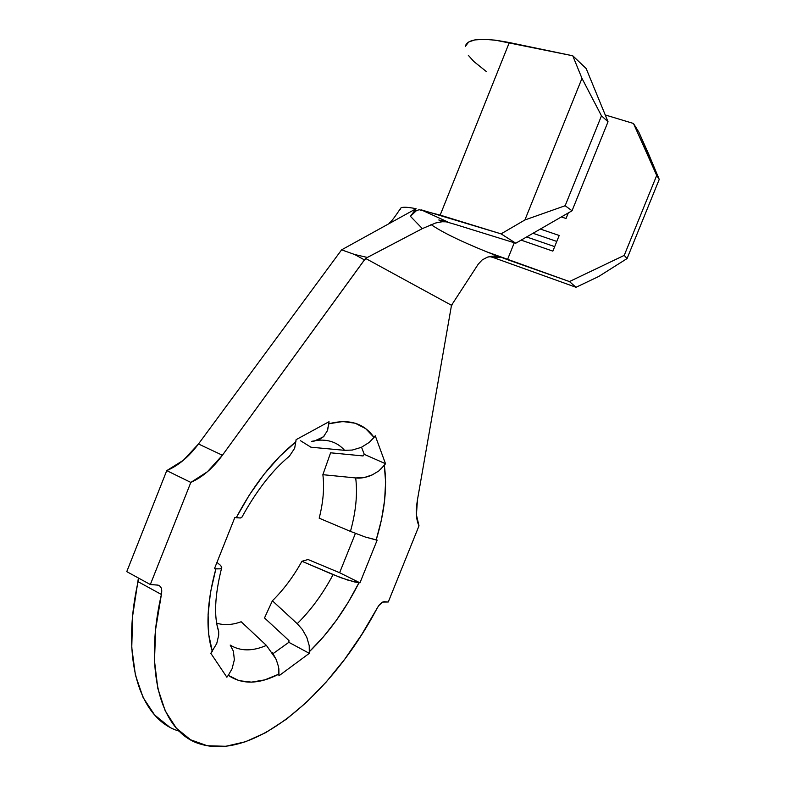 <?xml version="1.0" encoding="UTF-8"?>
<svg xmlns="http://www.w3.org/2000/svg" width="786" height="786" viewBox="0 0 786 786"><rect width="100%" height="100%" fill="white"/><g stroke="black" fill="none" stroke-linecap="round" stroke-linejoin="round"><path stroke-width="1.18" d="M344.573 450.319L310.922 447.205L344.573 450.319C337.99 442.852 329.275 439.482 318.428 440.219C329.275 439.482 337.99 442.852 344.573 450.319L352.246 450.064L361.314 447.352L369.282 442.371L374.028 437.409C363.908 423.094 348.856 418.555 328.862 423.772L327.114 431.15L323.4 436.859L313.752 441.31L311.6 441.329L318.507 440.18L324.078 436.122M310.922 447.205L300.586 440.759L310.922 447.205M289.386 456.214L294.671 448.256L296.116 439.649L329.039 421.699L328.862 423.772L342.814 421.532L355.174 423.222L365.647 428.625L374.028 437.409L375.266 435.778L385.513 463.73L384.315 465.332L385.602 482.044L384.609 500.358L381.436 519.821L376.189 539.972L377.162 540.12L359.968 582.839L354.24 581.895L340.623 577.641L301.922 561.273L308.063 559.524L339.621 572.719L308.063 559.524L301.922 561.273L333.097 574.625C322.918 593.754 310.961 610.113 297.206 623.691L302.276 629.389L306.815 637.358L309.222 645.66L309.448 651.614C328.774 632.877 345.28 609.916 358.976 582.74L347.903 580.137L333.097 574.625C322.918 593.754 310.961 610.113 297.206 623.691L272.388 600.789C283.608 589.736 293.453 576.57 301.922 561.273C293.453 576.57 283.608 589.736 272.388 600.789L264.509 617.943L272.388 600.789L297.206 623.691L302.276 629.389L306.815 637.358L309.222 645.66L309.311 653.343L278.942 675.793L278.558 666.842L276.112 659.189L266.415 645.424C252.394 651.447 240.329 651.329 230.19 645.07L233.403 651.201L234.356 659.798L232.066 668.807L228.274 675.331C242.255 684.783 259.184 684.351 279.069 674.044L264.911 679.851L251.451 682.14L239.091 680.676L228.274 675.331L226.869 677.227L210.835 653.313L216.759 643.488L218.695 635.216L218.685 631.512L216.926 624.585M288.983 640.6L264.509 617.943L288.983 640.6L288.855 642.319L273.125 653.588L288.855 642.319L288.983 640.6M217.3 562.697L220.709 565.498L221.77 567.688L220.109 568.838L215.855 568.887C206.738 602.449 205.549 629.95 212.299 651.378L208.732 634.528L208.084 614.721L210.461 592.575L215.855 568.887L214.431 568.75L234.847 517.483L240.369 517.994L241.764 517.483M221.514 568.18L220.109 568.838L214.431 568.75L234.847 517.483L236.242 517.699L249.388 494.905L264.106 474.194L279.836 456.293L295.968 441.771C273.41 459.741 253.505 485.05 236.242 517.699L240.369 517.994L241.892 517.217M266.415 645.424L241.164 621.755C232.204 625.008 224.039 625.469 216.681 623.141C224.039 625.469 232.204 625.008 241.164 621.755L266.415 645.424C252.394 651.447 240.329 651.329 230.19 645.07L233.403 651.201L234.356 659.798L232.066 668.807M422.347 228.608L365.549 258.407L451.469 305.273L451.203 306.972L452.323 304.025L451.469 305.273L365.549 258.407L222.409 455.241L207.396 471.767L190.831 482.417L150.332 584.529L126.762 571.638L166.75 470.627L190.831 482.417L150.332 584.529L126.762 571.638L166.75 470.627L183.423 460.232L198.475 443.982L222.409 455.241C212.908 468.191 202.385 477.249 190.831 482.417L166.75 470.627C178.402 465.626 188.974 456.745 198.475 443.982L341.605 249.84L416.108 208.712L410.43 216.317L416.108 208.712L341.605 249.84L354.702 254.526L364.419 259.891L222.409 455.241L198.475 443.982L341.605 249.84L354.702 254.526L367.337 257.435L354.702 254.526L364.419 259.891L367.337 257.435L422.347 228.608L410.43 216.317L415.853 210.864L419.154 209.715L440.17 215.109L501.075 233.864L524.901 219.972L565.154 205.726L572.041 210.776L608.03 121.751L586.179 68.549L608.03 121.751L572.041 210.776L515.773 243.218L455.526 224.521L515.773 243.218L501.075 233.864L421.208 209.842L447.607 221.868L442.204 221.74L435.64 222.998L422.347 228.608L410.43 216.317L416.57 210.491M493.51 256.079L500.22 257.228L492.861 257.386L576.02 287.283L569.437 281.565L507.471 259.655L514.28 242.756L507.471 259.655L486.357 251.677C460.213 241.066 441.771 232.027 431.033 224.55C441.771 232.027 460.213 241.066 486.357 251.677L500.22 257.228L492.861 257.386L489.56 256.541M445.574 221.642L455.526 224.521L445.574 221.642M492.861 257.386L576.02 287.283L598.618 276.534L627.071 258.565L659.238 179.405L627.071 258.565L624.231 255.391L656.703 175.455L624.231 255.391L569.437 281.565L624.231 255.391L627.071 258.565L598.618 276.534L576.02 287.283L569.437 281.565L486.357 251.677L500.22 257.228L493.687 256.069L487.477 257.12L482.142 259.96L478.232 264.175L452.323 304.025L478.232 264.175L482.142 259.96L487.477 257.12L491.79 256.177M418.997 525.844C416.089 519.792 415.578 511.116 417.454 499.817L451.203 306.972L417.454 499.817L416.423 514.81L418.997 525.844L388.274 601.997L418.997 525.844M169.157 726.745L154.626 714.985L143.18 697.673L135.398 675.046L131.763 647.605L132.608 616.145L138.415 578.005L138.081 581.679L161.395 594.481L155.648 629.193L154.488 660.83L157.799 688.349L165.247 710.957L176.359 728.18L190.566 739.773L207.239 745.737L225.749 746.287L245.487 741.748L265.884 732.542L286.428 719.18L306.658 702.173L326.18 682.052L344.632 659.346L361.717 634.557L377.152 608.197C332.832 692.152 255.882 760.111 201.501 744.381C163.016 734.507 142.806 675.675 161.395 594.481C162.368 589.313 161.277 586.199 158.114 585.148L150.332 584.529L157.397 585.039L159.666 585.865L161.179 587.879L161.769 590.856L161.395 594.481L138.081 581.679C120.268 661.37 140.704 720.005 179.179 731.157M384.275 601.703L388.274 601.997L382.625 602.086L378.862 605.515L377.152 608.197C379.579 603.982 381.957 601.821 384.275 601.703M372.839 474.685L364.35 477.515L355.685 477.937L322.869 474.685L330.601 452.805L322.869 474.685C324.48 487.703 323.252 502.205 319.185 518.19L350.458 531.395L319.185 518.19C323.252 502.205 324.48 487.703 322.869 474.685L355.685 477.937C357.669 493.755 355.93 511.578 350.458 531.395L365.244 537.005L376.189 539.972C384.678 512.04 387.39 487.163 384.315 465.332L378.773 470.981L371.69 475.216C365.539 477.662 360.204 478.566 355.685 477.937C357.669 493.755 355.93 511.578 350.458 531.395L365.244 537.005L377.162 540.12L359.968 582.839L339.621 572.719L355.41 533.419L339.621 572.719L359.968 582.839L358.976 582.74L348.316 602.135L336.339 620.36L323.292 636.994L309.448 651.614L309.311 653.343L288.855 642.319L309.311 653.343L278.942 675.793L278.873 668.68M374.028 437.409L375.266 435.778L385.513 463.73L364.272 454.347L361.54 447.244L364.272 454.347L363.073 455.939L364.272 454.347L385.513 463.73L380.296 469.714M400.27 209.223C400.172 206.757 405.448 206.59 416.108 208.712C405.321 206.561 400.045 206.767 400.28 209.312M421.208 209.842L447.607 221.868L438.775 219.992L447.519 221.849M442.204 221.74L440.022 222.016M465.263 46.551L468.672 41.992L474.764 39.939L483.744 39.3L495.377 40.165L572.758 55.777L586.179 68.549L572.758 55.777L581.974 78.364L601.477 115.827L608.03 121.751L601.477 115.827L565.154 205.726L601.477 115.827L581.974 78.364L524.901 219.972L581.974 78.364L572.758 55.777L509.308 42.542L440.17 215.109L509.308 42.542C481.847 37.256 467.159 38.593 465.263 46.541M656.703 175.455L633.467 123.461L605.24 114.962L633.467 123.461L656.703 175.455L659.238 179.405L656.703 175.455M568.298 212.927L566.048 218.498L561.361 216.936L566.048 218.498L568.298 212.927M540.346 229.05L559.19 235.476L552.863 251.127L521.128 240.133L552.863 251.127L559.19 235.476L540.346 229.05M648.47 153.653L659.238 179.405L638.871 132.186L648.47 153.653M468.299 55.275L473.791 61.465L486.563 71.722M638.871 132.186L633.467 123.461L638.871 132.186M556.783 241.43L533.016 233.275L556.783 241.43M554.68 246.627L526.64 236.959L554.68 246.627M567.816 214.126L566.804 213.792L567.816 214.126M515.773 243.218L501.075 233.864L524.901 219.972L565.154 205.726L572.041 210.776L515.773 243.218M330.601 452.805L363.073 455.939L330.601 452.805M361.314 447.352L369.282 442.371M228.274 675.331L226.869 677.227L210.835 653.313L212.299 651.378M276.603 660.348L272.3 652.331M294.671 448.256L296.116 439.649L329.039 421.699L327.742 429.47M218.685 631.512C213.782 616.715 214.745 595.582 221.583 568.111M289.179 456.381C272.261 470.362 256.442 490.749 241.715 517.542M389.443 223.43L389.463 222.88C390.976 222.065 394.592 217.378 400.3 208.821"/></g></svg>
